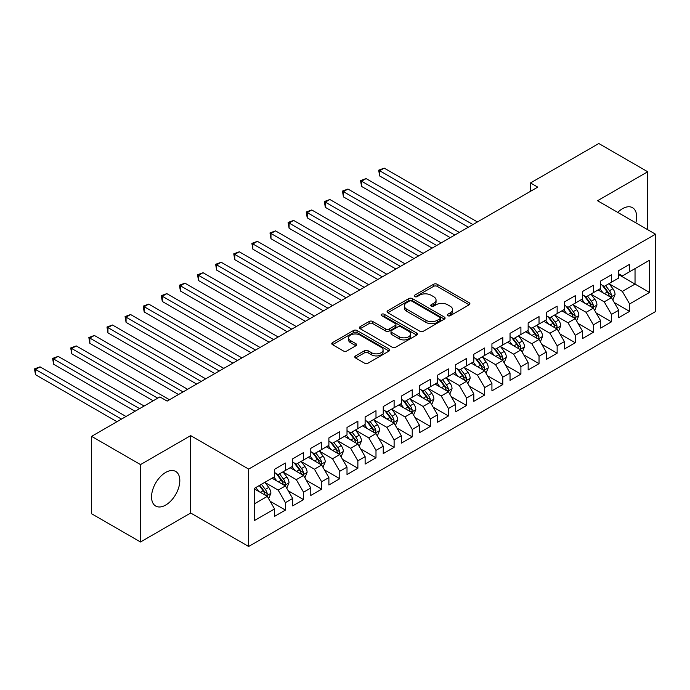 <?xml version="1.0" encoding="UTF-8"?>
<svg xmlns="http://www.w3.org/2000/svg" width="690" height="690" viewBox="0 0 690 690"><rect width="100%" height="100%" fill="white"/><g stroke="black" fill="none" stroke-linecap="round" stroke-linejoin="round"><path stroke-width="1.03" d="M447.776 315.692A1.76 1.018 0 0 0 450.268 315.692L469.157 304.79A2.518 1.449 0 0 0 469.899 303.764A2.518 1.449 0 0 0 469.157 302.738L437.158 284.254A2.518 1.449 0 0 0 433.596 284.254L414.707 295.165A1.76 1.018 0 0 0 414.19 295.881A1.76 1.018 0 0 0 414.707 296.596A1.76 1.018 0 0 0 417.191 296.596L419.641 295.191A8.047 4.649 0 0 1 431.017 295.191L433.691 296.726A8.047 4.649 0 0 1 436.046 300.012A8.047 4.649 0 0 1 433.691 303.298L431.241 304.713A1.76 1.018 0 0 0 430.724 305.429A1.76 1.018 0 0 0 431.241 306.144A1.76 1.018 0 0 0 433.734 306.144L436.175 304.738A8.047 4.649 0 0 1 447.56 304.738L450.225 306.274A8.047 4.649 0 0 1 452.58 309.56A8.047 4.649 0 0 1 450.225 312.846L447.776 314.261A1.76 1.018 0 0 0 447.267 314.976A1.76 1.018 0 0 0 447.776 315.692L447.776 314.261M165.686 505.063A19.984 11.54 120 0 0 178.736 487.459A19.984 11.54 120 0 0 175.674 471.443A19.984 11.54 120 0 0 165.686 472.434A19.984 11.54 120 0 0 152.628 490.038A19.984 11.54 120 0 0 155.69 506.055A19.984 11.54 120 0 0 165.686 505.063M635.826 222.836A19.984 11.54 120 0 0 632.523 207.69A19.984 11.54 120 0 0 622.535 208.673A19.984 11.54 120 0 0 617.748 212.399M355.54 355.911A2.518 1.449 0 0 0 354.807 356.937A2.518 1.449 0 0 0 355.54 357.963L364.518 363.147A2.518 1.449 0 0 0 368.081 363.147L389.057 351.038A2.518 1.449 0 0 0 389.798 350.003A2.518 1.449 0 0 0 389.057 348.976L357.049 330.501A2.518 1.449 0 0 0 353.496 330.501L332.52 342.62A2.518 1.449 0 0 0 331.778 343.646A2.518 1.449 0 0 0 332.52 344.672L343.361 350.934A2.518 1.449 0 0 0 346.915 350.934L355.893 345.75A2.518 1.449 0 0 0 356.635 344.724A2.518 1.449 0 0 0 355.893 343.698L350.52 340.584A6.728 3.881 0 0 1 348.545 337.841A6.728 3.881 0 0 1 352.702 334.253A6.728 3.881 0 0 1 360.033 335.099L381.104 347.26A6.728 3.881 0 0 1 383.071 350.003A6.728 3.881 0 0 1 378.922 353.591A6.728 3.881 0 0 1 371.591 352.754L368.081 350.727A2.518 1.449 0 0 0 364.518 350.727L355.54 355.911L355.54 357.963M140.51 464.594L140.51 541.986L190.682 513.015L190.682 435.623L140.51 464.594L91.598 436.356L159.89 396.923L167.135 401.106L537.76 187.128L530.507 182.945L530.507 191.311M190.682 435.623L248.65 469.088L655.5 234.195L655.5 311.587L248.65 546.48L248.65 469.088M647.712 229.701L647.712 171.758L597.531 200.73L655.5 234.195M647.712 171.758L598.799 143.52L530.507 182.945M419.822 331.217A2.518 1.449 0 0 0 423.375 331.217L444.351 319.108A2.518 1.449 0 0 0 445.093 318.081A2.518 1.449 0 0 0 444.351 317.055L412.353 298.58A2.518 1.449 0 0 0 408.791 298.58L387.815 310.69A2.518 1.449 0 0 0 387.073 311.716A2.518 1.449 0 0 0 387.815 312.743L419.822 331.217M382.381 316.072A1.76 1.018 0 0 1 384.166 316.322L384.166 314.235L416.708 333.02A2.518 1.449 0 0 1 417.441 334.046A2.518 1.449 0 0 1 416.708 335.073L395.724 347.182A2.518 1.449 0 0 1 392.17 347.182L360.163 328.707L360.163 326.655A2.518 1.449 0 0 0 359.43 327.681A2.518 1.449 0 0 0 360.163 328.707M360.163 326.655L369.141 321.471A2.518 1.449 0 0 1 372.704 321.471L385.676 328.966A2.518 1.449 0 0 0 389.238 328.966L395.189 325.525A2.518 1.449 0 0 0 395.931 324.498A2.518 1.449 0 0 0 395.189 323.472L381.682 315.666A1.76 1.018 0 0 1 381.165 314.951A1.76 1.018 0 0 1 382.251 314.01A1.76 1.018 0 0 1 384.166 314.235M618.732 274.672L635.033 284.082L635.033 268.6L649.523 260.234L629.599 271.739L629.599 264.313L618.732 270.592L618.732 278.018L611.478 282.201L611.478 274.775L600.611 281.046L600.611 288.472L593.366 292.655L593.366 285.229L582.498 291.508L582.498 298.934L575.253 303.117L575.253 295.691L564.386 301.961L564.386 309.387L557.141 313.571L557.141 306.144L546.273 312.423L546.273 319.849L539.028 324.033L539.028 316.606L528.152 322.877L528.152 330.303L520.907 334.486L520.907 327.06L510.039 333.339L510.039 340.765L502.794 344.948L502.794 337.522L491.927 343.801L491.927 351.219L484.682 355.402L484.682 347.984L473.814 354.255L473.814 361.681L466.569 365.864L466.569 358.438L455.693 364.717L455.693 372.143L448.448 376.326L448.448 368.9L437.581 375.17L437.581 382.596L430.336 386.78L430.336 379.353L419.468 385.632L419.468 393.059L412.223 397.242L412.223 389.815L401.356 396.086L401.356 403.512L394.111 407.695L394.111 400.269L383.243 406.548L383.243 413.974L375.99 418.157L375.99 410.731L365.122 417.002L365.122 424.428L357.877 428.611L357.877 421.185L347.01 427.464L347.01 434.89L339.765 439.073L339.765 431.647L328.897 437.926L328.897 445.343L321.652 449.526L321.652 442.109L310.785 448.379L310.785 455.805L303.54 459.989L303.54 452.562L292.663 458.841L292.663 466.268L285.419 470.451L285.419 463.025L274.551 469.295L274.551 476.721L254.627 488.227L254.627 520.441L274.551 508.935L267.306 496.386L254.627 489.063M649.523 260.234L649.523 292.448L629.599 303.954L622.354 291.404L609.218 283.823M614.29 302.539L629.599 311.38L629.599 303.954M629.599 311.38L618.732 317.65L618.732 310.224L611.478 314.407L604.233 301.858L591.106 294.276M596.177 313.001L611.478 321.833L611.478 314.407M611.478 321.833L600.611 328.112L600.611 320.686L593.366 324.869L586.12 312.32L572.985 304.738M578.065 323.455L593.366 332.295L593.366 324.869M593.366 332.295L582.498 338.566L582.498 331.14L575.253 335.323L568.008 322.773L554.872 315.192M559.944 333.917L575.253 342.749L575.253 335.323M575.253 342.749L564.386 349.028L564.386 341.602L557.141 345.785L549.895 333.236L536.76 325.654M541.831 344.37L557.141 353.211L557.141 345.785M557.141 353.211L546.273 359.481L546.273 352.064L539.028 356.247L531.774 343.689L518.647 336.108M523.719 354.832L539.028 363.665L539.028 356.247M539.028 363.665L528.152 369.944L528.152 362.517L520.907 366.701L513.662 354.151L500.535 346.57M505.606 365.286L520.907 374.127L520.907 366.701M520.907 374.127L510.039 380.406L510.039 372.98L502.794 377.163L495.549 364.613L482.414 357.023M487.485 375.748L502.794 384.589L502.794 377.163M502.794 384.589L491.927 390.859L491.927 383.433L484.682 387.616L477.437 375.067L464.301 367.485M469.373 386.21L484.682 395.042L484.682 387.616M484.682 395.042L473.814 401.321L473.814 393.895L466.569 398.078L459.324 385.529L446.189 377.947M451.26 396.664L466.569 405.504L466.569 398.078M466.569 405.504L455.693 411.775L455.693 404.349L448.448 408.532L441.203 395.982L428.076 388.401M433.148 407.126L448.448 415.958L448.448 408.532M448.448 415.958L437.581 422.237L437.581 414.811L430.336 418.994L423.091 406.445L409.955 398.863M415.026 417.579L430.336 426.42L430.336 418.994M430.336 426.42L419.468 432.69L419.468 425.264L412.223 429.447L404.978 416.898L391.842 409.317M396.914 428.041L412.223 436.873L412.223 429.447M412.223 436.873L401.356 443.152L401.356 435.726L394.111 439.91L386.866 427.36L373.73 419.779M378.801 438.495L394.111 447.336L394.111 439.91M394.111 447.336L383.243 453.606L383.243 446.18L375.99 450.372L368.745 437.814L355.617 430.232M360.689 448.957L375.99 457.789L375.99 450.372M375.99 457.789L365.122 464.068L365.122 456.642L357.877 460.825L350.632 448.276L337.496 440.694M342.576 459.411L357.877 468.251L357.877 460.825M357.877 468.251L347.01 474.53L347.01 467.104L339.765 471.287L332.52 458.738L319.384 451.148M324.455 469.873L339.765 478.713L339.765 471.287M339.765 478.713L328.897 484.984L328.897 477.558L321.652 481.741L314.407 469.191L301.271 461.61M306.343 480.335L321.652 489.167L321.652 481.741M321.652 489.167L310.785 495.446L310.785 488.02L303.54 492.203L296.286 479.654L283.159 472.072M288.23 490.788L303.54 499.629L303.54 492.203M303.54 499.629L292.663 505.899L292.663 498.473L285.419 502.656L278.173 490.107L265.046 482.526M270.118 501.25L285.419 510.082L285.419 502.656M285.419 510.082L274.551 516.361L274.551 508.935M274.551 472.538L278.173 474.634L285.419 470.451M254.627 503.709L267.306 496.386M292.663 462.084L296.286 464.172L303.54 459.989M278.173 490.107L285.419 485.924L272.015 478.187M292.663 498.473L285.419 485.924M310.785 451.622L314.407 453.709L321.652 449.526M296.286 479.654L303.54 475.47L290.128 467.725M310.785 488.02L303.54 475.47M328.897 441.16L332.52 443.256L339.765 439.073M314.407 469.191L321.652 465.008L308.249 457.272M328.897 477.558L321.652 465.008M347.01 430.707L350.632 432.794L357.877 428.611M332.52 458.738L339.765 454.555L326.361 446.81M347.01 467.104L339.765 454.555M365.122 420.245L368.745 422.34L375.99 418.157M350.632 448.276L357.877 444.093L344.474 436.356M365.122 456.642L357.877 444.093M383.243 409.791L386.866 411.878L394.111 407.695M368.745 437.814L375.99 433.631L362.586 425.894M383.243 446.18L375.99 433.631M401.356 399.329L404.978 401.425L412.223 397.242M386.866 427.36L394.111 423.177L380.707 415.44M401.356 435.726L394.111 423.177M419.468 388.875L423.091 390.963L430.336 386.78M404.978 416.898L412.223 412.715L398.82 404.978M419.468 425.264L412.223 412.715M437.581 378.413L441.203 380.509L448.448 376.326M423.091 406.445L430.336 402.261L416.933 394.516M437.581 414.811L430.336 402.261M455.693 367.96L459.324 370.047L466.569 365.864M441.203 395.982L448.448 391.799L435.045 384.063M455.693 404.349L448.448 391.799M473.814 357.498L477.437 359.594L484.682 355.402M459.324 385.529L466.569 381.346L453.158 373.601M473.814 393.895L466.569 381.346M491.927 347.036L495.549 349.131L502.794 344.948M477.437 375.067L484.682 370.884L471.279 363.147M491.927 383.433L484.682 370.884M510.039 336.582L513.662 338.669L520.907 334.486M495.549 364.613L502.794 360.43L489.391 352.685M510.039 372.98L502.794 360.43M528.152 326.12L531.774 328.216L539.028 324.033M513.662 354.151L520.907 349.968L507.504 342.231M528.152 362.517L520.907 349.968M546.273 315.666L549.895 317.754L557.141 313.571M531.774 343.689L539.028 339.506L525.616 331.769M546.273 352.064L539.028 339.506M564.386 305.204L568.008 307.3L575.253 303.117M549.895 333.236L557.141 329.052L543.737 321.316M564.386 341.602L557.141 329.052M582.498 294.751L586.12 296.838L593.366 292.655M568.008 322.773L575.253 318.59L561.85 310.854M582.498 331.14L575.253 318.59M600.611 284.289L604.233 286.385L611.478 282.201M586.12 312.32L593.366 308.137L579.962 300.392M600.611 320.686L593.366 308.137M618.732 273.835L622.354 275.922L629.599 271.739M604.233 301.858L611.478 297.675L598.075 289.938M618.732 310.224L611.478 297.675M91.598 436.356L91.598 513.748L140.51 541.986M190.682 513.015L248.65 546.48M622.354 291.404L635.033 284.082L649.523 292.448M448.483 315.942L450.225 314.933A8.047 4.649 0 0 0 452.58 311.656L452.58 309.56M436.046 300.012L436.046 302.108A8.047 4.649 0 0 1 433.691 305.394L431.949 306.395M469.122 304.808L437.158 286.35A2.518 1.449 0 0 0 433.596 286.35L415.406 296.847M444.325 319.125L412.353 300.668A2.518 1.449 0 0 0 408.791 300.668L387.849 312.76M439.91 318.797A1.76 1.018 0 0 0 440.427 318.081A1.76 1.018 0 0 0 439.91 317.365L411.818 301.142A1.76 1.018 0 0 0 409.325 301.142L406.746 302.634A8.047 4.649 0 0 0 404.392 305.92A8.047 4.649 0 0 0 406.746 309.198L425.954 320.289A8.047 4.649 0 0 0 437.331 320.289L439.91 318.797L439.91 320.893A1.76 1.018 0 0 0 440.427 320.169L440.427 318.081M404.392 305.92L404.392 308.007A8.047 4.649 0 0 0 406.746 311.294L406.746 309.198M439.91 320.893L437.331 322.377A8.047 4.649 0 0 1 425.954 322.377L406.746 311.294M360.197 328.725L369.141 323.558L369.141 321.471M395.931 324.498L395.931 326.586A2.518 1.449 0 0 1 395.189 327.612L389.238 331.053A2.518 1.449 0 0 1 385.676 331.053L372.704 323.558A2.518 1.449 0 0 0 369.141 323.558M384.166 316.322L416.674 335.09M399.148 336.737A6.728 3.881 0 0 0 406.479 337.582A6.728 3.881 0 0 0 410.628 333.995A6.728 3.881 0 0 0 408.661 331.243L401.235 326.957A2.518 1.449 0 0 0 397.682 326.957L391.722 330.398A2.518 1.449 0 0 0 390.988 331.424A2.518 1.449 0 0 0 391.722 332.451L399.148 336.737L399.148 338.833A6.728 3.881 0 0 0 406.479 339.67A6.728 3.881 0 0 0 410.628 336.082L410.628 333.995M390.988 331.424L390.988 333.52A2.518 1.449 0 0 0 391.722 334.547L391.722 332.451M399.148 338.833L391.722 334.547M383.071 350.003L383.071 352.098A6.728 3.881 0 0 1 378.922 355.686A6.728 3.881 0 0 1 371.591 354.841L368.081 352.814A2.518 1.449 0 0 0 364.518 352.814L355.574 357.981M348.545 337.841L348.545 339.937A6.728 3.881 0 0 0 350.52 342.68L350.52 340.584M355.868 345.768L350.52 342.68M389.022 351.055L357.049 332.597A2.518 1.449 0 0 0 353.496 332.597L332.546 344.69M612.823 299.995L615.066 294.518A6.788 3.916 -120 0 0 612.901 288.739L609.054 283.599M602.922 292.733L599.998 288.825M598.627 290.257L598.299 289.809M477.437 221.956L384.201 168.127L379.673 170.741L379.673 175.976L468.381 227.191M610.202 296.942L611.254 295.993L611.4 294.811A6.788 3.916 -120 0 0 609.46 290.723L605.613 285.591M603.414 285.91L608.166 292.25A3.459 2.001 60 0 1 608.796 293.302L611.4 294.811M602.223 285.22L607.286 291.982A6.788 3.916 60 0 1 609.227 296.062L609.365 296.459M379.673 175.976L378.672 170.171L472.909 224.569M378.672 170.171L384.201 168.127M594.711 310.457L596.954 304.98A6.788 3.916 -120 0 0 594.789 299.193L590.942 294.061M584.809 303.195L581.886 299.288M580.514 300.711L580.178 300.271M459.316 232.418L366.088 178.589L361.56 181.203L361.56 186.429L450.26 237.645M592.089 307.395L593.141 306.446L593.288 305.265A6.788 3.916 -120 0 0 591.347 301.185L587.5 296.045M585.301 296.364L590.053 302.712A3.459 2.001 60 0 1 590.683 303.764L593.288 305.265M584.102 295.674L589.174 302.436A6.788 3.916 60 0 1 591.114 306.524L591.252 306.912M361.56 186.429L360.56 180.625L454.788 235.031M360.56 180.625L366.088 178.589M576.59 320.919L578.841 315.434A6.788 3.916 -120 0 0 576.676 309.655L572.821 304.514M566.688 313.648L563.764 309.75M562.402 311.173L562.065 310.724M441.203 242.871L347.967 189.043L343.439 191.665L343.439 196.892L432.147 248.107M573.977 317.857L575.029 316.908L575.175 315.727A6.788 3.916 -120 0 0 573.235 311.639L569.379 306.507M567.189 306.826L571.941 313.165A3.459 2.001 60 0 1 572.571 314.217L575.175 315.727M565.99 306.136L571.061 312.898A6.788 3.916 60 0 1 573.002 316.977L573.14 317.374M343.439 196.892L342.447 191.087L436.675 245.493M342.447 191.087L347.967 189.043M558.477 331.373L560.729 325.896A6.788 3.916 -120 0 0 558.555 320.108L554.708 314.976M548.576 324.11L545.652 320.203M544.281 321.626L543.953 321.186M423.091 253.334L329.855 199.505L325.326 202.118L325.326 207.345L414.035 258.56M555.855 328.311L556.908 327.37L557.063 326.18A6.788 3.916 -120 0 0 555.114 322.101L551.267 316.96M549.067 317.279L553.829 323.627A3.459 2.001 60 0 1 554.45 324.68L557.063 326.18M547.877 316.589L552.94 323.351A6.788 3.916 60 0 1 554.889 327.44L555.019 327.828M325.326 207.345L324.335 201.54L418.563 255.947M324.335 201.54L329.855 199.505M540.365 341.835L542.607 336.349A6.788 3.916 -120 0 0 540.442 330.57L536.596 325.43M530.463 334.564L527.539 330.665M526.168 332.088L525.84 331.64M404.978 263.787L311.742 209.967L307.214 212.58L307.214 217.807L395.922 269.022M537.743 338.773L538.795 337.824L538.942 336.642A6.788 3.916 -120 0 0 537.001 332.554L533.154 327.422M530.955 327.741L535.707 334.081A3.459 2.001 60 0 1 536.337 335.133L538.942 336.642M529.765 327.051L534.828 333.813A6.788 3.916 60 0 1 536.768 337.893L536.906 338.29M307.214 217.807L306.213 212.003L400.45 266.409M306.213 212.003L311.742 209.967M522.252 352.288L524.495 346.811A6.788 3.916 -120 0 0 522.33 341.032L518.483 335.892M512.351 345.026L509.427 341.119M508.056 342.551L507.719 342.102M386.866 274.249L293.63 220.421L289.101 223.034L289.101 228.261L377.801 279.476M519.63 349.226L520.683 348.286L520.829 347.096A6.788 3.916 -120 0 0 518.889 343.016L515.042 337.876M512.843 338.195L517.595 344.543A3.459 2.001 60 0 1 518.225 345.595L520.829 347.096M511.652 337.514L516.715 344.267A6.788 3.916 60 0 1 518.656 348.355L518.794 348.743M289.101 228.261L288.101 222.465L382.329 276.863M288.101 222.465L293.63 220.421M504.14 362.75L506.382 357.265A6.788 3.916 -120 0 0 504.218 351.486L500.371 346.346M494.238 355.479L491.306 351.581M489.943 353.004L489.607 352.564M368.745 284.711L275.517 230.883L270.98 233.496L270.98 238.723L359.688 289.938M501.518 359.688L502.57 358.74L502.717 357.558A6.788 3.916 -120 0 0 500.776 353.47L496.921 348.338M494.73 348.657L499.482 355.005A3.459 2.001 60 0 1 500.112 356.049L502.717 357.558M493.531 347.967L498.603 354.729A6.788 3.916 60 0 1 500.543 358.809L500.681 359.205M270.98 238.723L269.988 232.918L364.216 287.325M269.988 232.918L275.517 230.883M486.019 373.204L488.27 367.727A6.788 3.916 -120 0 0 486.096 361.948L482.25 356.808M476.117 365.942L473.193 362.034M471.831 363.466L471.494 363.018M350.632 295.165L257.396 241.336L252.868 243.95L252.868 249.185L341.576 300.392M483.405 370.142L484.449 369.202L484.604 368.012A6.788 3.916 -120 0 0 482.655 363.932L478.808 358.791M476.618 359.119L481.37 365.459A3.459 2.001 60 0 1 481.991 366.511L484.604 368.012M475.419 358.429L480.482 365.191A6.788 3.916 60 0 1 482.431 369.271L482.569 369.659M252.868 249.185L251.876 243.38L346.104 297.778M251.876 243.38L257.396 241.336M467.906 383.666L470.149 378.18A6.788 3.916 -120 0 0 467.984 372.402L464.137 367.27M458.005 376.404L455.081 372.497M453.709 373.92L453.382 373.48M332.52 305.627L239.283 251.798L234.755 254.412L234.755 259.638L323.463 310.854M465.284 380.604L466.337 379.655L466.483 378.474A6.788 3.916 -120 0 0 464.543 374.394L460.696 369.254M458.496 369.573L463.249 375.921A3.459 2.001 60 0 1 463.878 376.964L466.483 378.474M457.306 368.883L462.369 375.645A6.788 3.916 60 0 1 464.31 379.724L464.448 380.121M234.755 259.638L233.763 253.834L327.991 308.24M233.763 253.834L239.283 251.798M449.794 394.119L452.036 388.643A6.788 3.916 -120 0 0 449.871 382.864L446.025 377.723M439.892 386.857L436.968 382.95M435.597 384.382L435.269 383.933M314.407 316.08L221.171 262.252L216.643 264.865L216.643 270.101L305.351 321.316M447.172 391.066L448.224 390.117L448.371 388.936A6.788 3.916 -120 0 0 446.43 384.848L442.583 379.716M440.384 380.035L445.136 386.374A3.459 2.001 60 0 1 445.766 387.426L448.371 388.936M439.194 379.345L444.257 386.107A6.788 3.916 60 0 1 446.197 390.186L446.335 390.583M216.643 270.101L215.642 264.296L309.879 318.694M215.642 264.296L221.171 262.252M431.681 404.582L433.924 399.105A6.788 3.916 -120 0 0 431.759 393.317L427.912 388.185M421.78 397.319L418.847 393.412M417.485 394.835L417.148 394.395M296.286 326.543L203.058 272.714L198.53 275.327L198.53 280.554L287.23 331.769M429.059 401.52L430.112 400.571L430.258 399.389A6.788 3.916 -120 0 0 428.318 395.31L424.471 390.169M422.271 390.488L427.024 396.836A3.459 2.001 60 0 1 427.653 397.889L430.258 399.389M421.072 389.798L426.144 396.56A6.788 3.916 60 0 1 428.085 400.649L428.223 401.037M198.53 280.554L197.53 274.749L291.758 329.156M197.53 274.749L203.058 272.714M413.56 415.044L415.811 409.558A6.788 3.916 -120 0 0 413.646 403.779L409.791 398.639M403.659 407.773L400.735 403.874M399.372 405.297L399.036 404.849M278.173 336.996L184.937 283.167L180.409 285.789L180.409 291.016L269.117 342.231M410.947 411.982L411.999 411.033L412.146 409.851A6.788 3.916 -120 0 0 410.196 405.763L406.35 400.631M404.159 400.95L408.911 407.29A3.459 2.001 60 0 1 409.541 408.342L412.146 409.851M402.96 400.26L408.023 407.022A6.788 3.916 60 0 1 409.972 411.102L410.11 411.499M180.409 291.016L179.417 285.212L273.645 339.618M179.417 285.212L184.937 283.167M395.448 425.497L397.69 420.02A6.788 3.916 -120 0 0 395.525 414.233L391.679 409.101M385.546 418.235L382.622 414.328M381.251 415.751L380.923 415.311M260.061 347.458L166.825 293.63L162.297 296.243L162.297 301.47L251.005 352.685M392.826 422.435L393.878 421.495L394.033 420.305A6.788 3.916 -120 0 0 392.084 416.225L388.237 411.085M386.038 411.404L390.79 417.752A3.459 2.001 60 0 1 391.42 418.804L394.033 420.305M384.848 410.714L389.91 417.476A6.788 3.916 60 0 1 391.86 421.564L391.989 421.952M162.297 301.47L161.305 295.665L255.533 350.072M161.305 295.665L166.825 293.63M377.335 435.959L379.578 430.474A6.788 3.916 -120 0 0 377.413 424.695L373.566 419.555M367.434 428.688L364.51 424.79M363.138 426.213L362.811 425.764M241.948 357.912L148.712 304.092L144.184 306.705L144.184 311.932L232.892 363.147M374.713 432.897L375.765 431.949L375.912 430.767A6.788 3.916 -120 0 0 373.971 426.679L370.125 421.547M367.925 421.866L372.678 428.205A3.459 2.001 60 0 1 373.307 429.258L375.912 430.767M366.735 421.176L371.798 427.938A6.788 3.916 60 0 1 373.738 432.018L373.877 432.414M144.184 311.932L143.184 306.127L237.42 360.534M143.184 306.127L148.712 304.092M359.223 446.413L361.465 440.936A6.788 3.916 -120 0 0 359.3 435.157L355.454 430.017M349.321 439.151L346.397 435.243M345.026 436.675L344.69 436.227M223.827 368.374L130.6 314.545L126.072 317.159L126.072 322.385L214.771 373.601M356.601 443.351L357.653 442.411L357.8 441.221A6.788 3.916 -120 0 0 355.859 437.141L352.012 432M349.813 432.32L354.565 438.668A3.459 2.001 60 0 1 355.195 439.72L357.8 441.221M348.623 431.638L353.685 438.392A6.788 3.916 60 0 1 355.626 442.48L355.764 442.868M126.072 322.385L125.071 316.589L219.299 370.987M125.071 316.589L130.6 314.545M341.102 456.875L343.353 451.389A6.788 3.916 -120 0 0 341.188 445.611L337.332 440.47M331.2 449.604L328.276 445.706M326.913 447.129L326.577 446.689M205.715 378.836L112.479 325.007L107.951 327.621L107.951 332.847L196.659 384.063M338.488 453.813L339.54 452.864L339.687 451.683A6.788 3.916 -120 0 0 337.746 447.594L333.891 442.463M331.7 442.782L336.453 449.13A3.459 2.001 60 0 1 337.082 450.173L339.687 451.683M330.501 442.092L335.573 448.854A6.788 3.916 60 0 1 337.514 452.933L337.652 453.33M107.951 332.847L106.959 327.043L201.187 381.449M106.959 327.043L112.479 325.007M322.989 467.328L325.24 461.852A6.788 3.916 -120 0 0 323.067 456.073L319.22 450.932M313.088 460.066L310.164 456.159M308.801 457.591L308.464 457.142M187.602 389.289L94.366 335.461L89.838 338.074L89.838 343.31L178.546 394.516M320.367 464.267L321.419 463.326L321.575 462.136A6.788 3.916 -120 0 0 319.625 458.057L315.779 452.916M313.588 453.244L318.34 459.583A3.459 2.001 60 0 1 318.961 460.635L321.575 462.136M312.389 452.554L317.452 459.316A6.788 3.916 60 0 1 319.401 463.395L319.539 463.784M89.838 343.31L88.846 337.505L183.074 391.903M88.846 337.505L94.366 335.461M304.877 477.791L307.119 472.305A6.788 3.916 -120 0 0 304.954 466.526L301.107 461.394M294.975 470.528L292.051 466.621M290.68 468.044L290.352 467.604M169.49 399.752L76.254 345.923L71.725 348.536L71.725 353.763L153.189 400.795M302.255 474.729L303.307 473.78L303.453 472.598A6.788 3.916 -120 0 0 301.513 468.519L297.666 463.378M295.467 463.697L300.219 470.045A3.459 2.001 60 0 1 300.849 471.089L303.453 472.598M294.276 463.007L299.339 469.769A6.788 3.916 60 0 1 301.28 473.849L301.418 474.246M71.725 353.763L70.725 347.958L157.717 398.182M70.725 347.958L76.254 345.923M286.764 488.244L289.007 482.767A6.788 3.916 -120 0 0 286.842 476.988L282.995 471.848M276.863 480.982L273.939 477.075M272.567 478.506L272.231 478.058M144.124 406.022L58.141 356.376L53.613 358.99L53.613 364.225L135.067 411.257M284.142 485.191L285.194 484.242L285.341 483.06A6.788 3.916 -120 0 0 283.4 478.972L279.554 473.84M277.354 474.159L282.106 480.499A3.459 2.001 60 0 1 282.736 481.551L285.341 483.06M276.164 473.469L281.227 480.231A6.788 3.916 60 0 1 283.167 484.311L283.305 484.708M53.613 364.225L52.613 358.421L139.596 408.635M52.613 358.421L58.141 356.376M268.652 498.706L270.894 493.229A6.788 3.916 -120 0 0 268.729 487.442L264.882 482.31M258.75 491.444L255.818 487.537M126.011 416.484L40.029 366.839L35.501 369.452L35.501 374.679L116.955 421.711M266.029 495.644L267.082 494.695L267.228 493.514A6.788 3.916 -120 0 0 265.288 489.434L261.432 484.294M259.733 485.277L263.994 490.961A3.459 2.001 60 0 1 264.624 492.013L267.228 493.514M259.259 485.553L263.114 490.685A6.788 3.916 60 0 1 265.055 494.773L265.193 495.161M35.501 374.679L34.5 368.874L121.483 419.097M34.5 368.874L40.029 366.839M450.225 314.933L450.225 312.846M431.241 306.144L431.241 304.713M433.691 305.394L433.691 303.298M414.707 296.596L414.707 295.165M433.596 286.35L433.596 284.254M437.158 286.35L437.158 284.254M469.157 304.79L469.157 302.738M387.815 312.743L387.815 310.69M408.791 300.668L408.791 298.58M412.353 300.668L412.353 298.58M444.351 319.108L444.351 317.055M425.954 322.377L425.954 320.289M437.331 322.377L437.331 320.289M372.704 323.558L372.704 321.471M385.676 331.053L385.676 328.966M389.238 331.053L389.238 328.966M395.189 327.612L395.189 325.525M416.708 335.073L416.708 333.02M364.518 352.814L364.518 350.727M368.081 352.814L368.081 350.727M371.591 354.841L371.591 352.754M355.893 345.75L355.893 343.698M332.52 344.672L332.52 342.62M353.496 332.597L353.496 330.501M357.049 332.597L357.049 330.501M389.057 351.038L389.057 348.976M610.633 297.183L615.023 294.647M609.46 290.723L612.901 288.739M604.449 293.612L607.286 291.982M592.52 307.645L596.91 305.109M591.347 301.185L594.789 299.193M586.336 304.074L589.174 302.436M574.399 318.099L578.798 315.563M573.235 311.639L576.676 309.655M568.224 314.537L571.061 312.898M556.287 328.561L560.677 326.025M555.114 322.101L558.555 320.108M550.102 324.99L552.94 323.351M538.174 339.014L542.564 336.478M537.001 332.554L540.442 330.57M531.99 335.452L534.828 333.813M520.062 349.476L524.452 346.941M518.889 343.016L522.33 341.032M513.877 345.906L516.715 344.267M501.941 359.939L506.339 357.403M500.776 353.47L504.218 351.486M495.765 356.368L498.603 354.729M483.828 370.392L488.218 367.856M482.655 363.932L486.096 361.948M477.652 366.821L480.482 365.191M465.716 380.854L470.106 378.318M464.543 374.394L467.984 372.402M459.531 377.283L462.369 375.645M447.603 391.308L451.993 388.772M446.43 384.848L449.871 382.864M441.419 387.737L444.257 386.107M429.482 401.77L433.881 399.234M428.318 395.31L431.759 393.317M423.306 398.199L426.144 396.56M411.369 412.223L415.768 409.688M410.196 405.763L413.646 403.779M405.194 408.661L408.023 407.022M393.257 422.685L397.647 420.15M392.084 416.225L395.525 414.233M387.073 419.115L389.91 417.476M375.144 433.139L379.535 430.603M373.971 426.679L377.413 424.695M368.96 429.577L371.798 427.938M357.032 443.601L361.422 441.065M355.859 437.141L359.3 435.157M350.848 440.03L353.685 438.392M338.911 454.063L343.31 451.527M337.746 447.594L341.188 445.611M332.735 450.492L335.573 448.854M320.798 464.517L325.188 461.981M319.625 458.057L323.067 456.073M314.614 460.946L317.452 459.316M302.686 474.979L307.076 472.443M301.513 468.519L304.954 466.526M296.502 471.408L299.339 469.769M284.573 485.432L288.963 482.897M283.4 478.972L286.842 476.988M278.389 481.861L281.227 480.231M266.452 495.894L270.851 493.359M265.288 489.434L268.729 487.442M260.277 492.324L263.114 490.685"/></g></svg>
